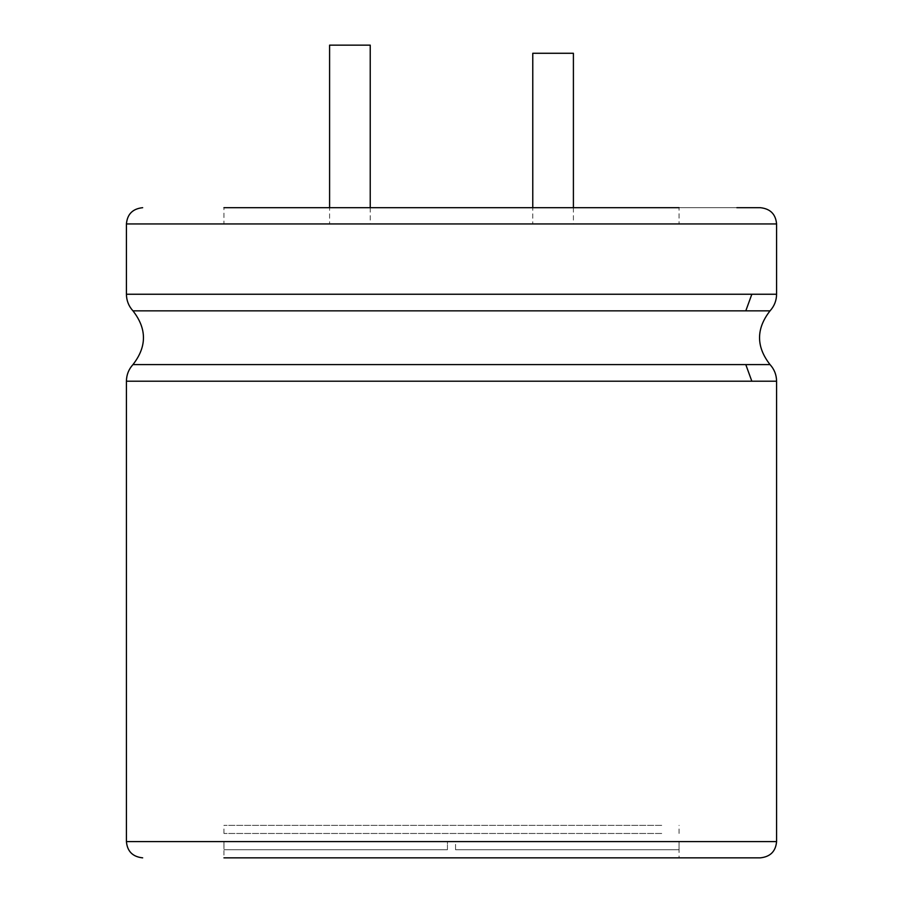 <?xml version="1.0" encoding="UTF-8"?>
<svg xmlns="http://www.w3.org/2000/svg" width="903" height="903" viewBox="0 0 903 903"><rect width="100%" height="100%" fill="white"/><g stroke="black" fill="none" stroke-linecap="round" stroke-linejoin="round"><path stroke-width="0.68" stroke-dasharray="4.51 3.39" d="M532.77 53.277L573.405 53.277M532.77 223.944L573.405 223.944L532.77 223.944L532.77 207.69M223.944 223.944L679.056 223.944L223.944 223.944L223.944 207.69L679.056 207.69L661.73 207.69L679.056 207.69L679.056 223.944M329.595 223.944L370.23 223.944L329.595 223.944L329.595 207.69M329.595 45.15L370.23 45.15M661.73 207.69L736.814 207.69L661.73 207.69M760.326 207.69L736.814 207.69M679.056 841.596L679.022 849.723L455.563 849.723L679.022 849.723L455.563 849.723L679.022 849.723L679.056 841.596L679.056 857.85L223.944 857.85L661.73 857.85L223.944 857.85L223.944 841.596M455.563 849.723L455.563 841.596L447.436 841.596L679.022 841.596L455.563 841.596L455.563 849.723M447.436 849.723L447.436 841.596L223.978 841.596L447.436 841.596L447.436 849.723L223.978 849.723L223.978 841.596L223.978 849.723L447.436 849.723L447.436 841.596L447.436 849.723L223.978 849.723L447.436 849.723M661.73 825.342L223.944 825.342L661.73 825.342M661.73 833.469L223.944 833.469L661.73 833.469M776.58 223.944L126.42 223.944M776.58 294.243L126.42 294.243M751.838 294.243L745.799 310.846L132.955 310.846M770.045 310.846L745.799 310.846M770.045 364.598L132.955 364.598M745.799 364.598L751.838 381.201L126.42 381.201M776.58 381.201L751.838 381.201M776.58 841.596L126.42 841.596M573.405 207.69L573.405 223.944M370.23 207.69L370.23 223.944M679.056 833.469L679.056 825.342M223.944 833.469L223.944 825.342"/><path stroke-width="1.35" d="M573.405 207.69L573.405 53.277L532.77 53.277L532.77 207.69M329.595 207.69L329.595 45.15L370.23 45.15L370.23 207.69M223.944 207.69L679.056 207.69M736.814 207.69L760.326 207.69C770.293 208.74 775.711 214.158 776.58 223.944L776.58 294.243C776.49 300.597 774.311 306.14 770.045 310.846C756.048 328.76 756.048 346.684 770.045 364.598C774.311 369.304 776.49 374.847 776.58 381.201L776.58 841.596C775.711 851.382 770.293 856.8 760.326 857.85L679.056 857.85M223.944 857.85L760.326 857.85M142.674 207.69C132.707 208.74 127.289 214.158 126.42 223.944L776.58 223.944M126.42 223.944L126.42 294.243L776.58 294.243M126.42 294.243C126.51 300.597 128.689 306.14 132.955 310.846L770.045 310.846M751.838 294.243L745.799 310.846M132.955 310.846C146.952 328.76 146.952 346.684 132.955 364.598L770.045 364.598M132.955 364.598C128.689 369.304 126.51 374.847 126.42 381.201L776.58 381.201M745.799 364.598L751.838 381.201M126.42 381.201L126.42 841.596L776.58 841.596M126.42 841.596C127.289 851.382 132.707 856.8 142.674 857.85"/></g></svg>
